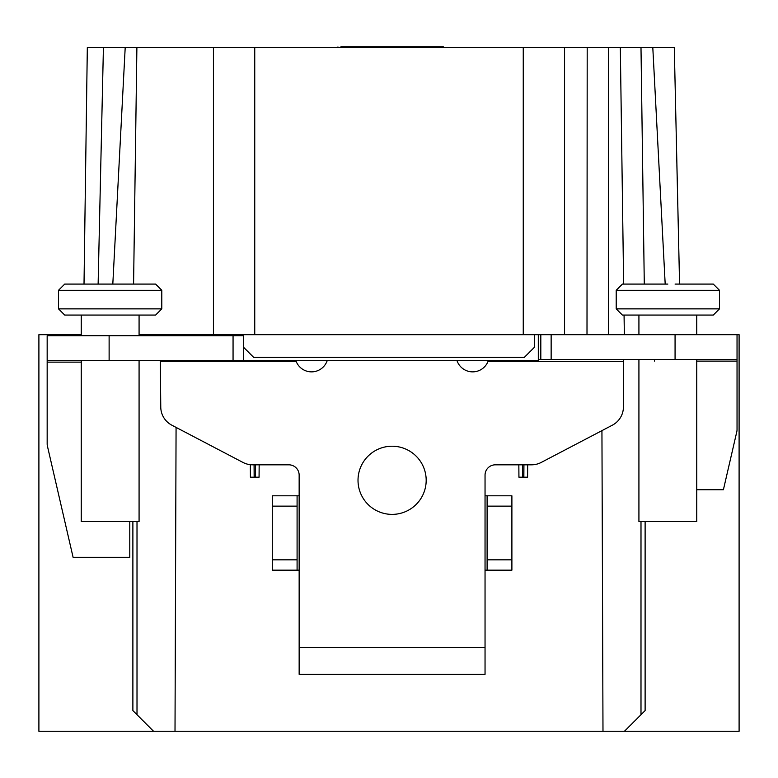<?xml version="1.0" encoding="UTF-8"?>
<svg xmlns="http://www.w3.org/2000/svg" width="778" height="778" viewBox="0 0 778 778"><rect width="100%" height="100%" fill="white"/><g stroke="black" fill="none" stroke-linecap="round" stroke-linejoin="round"><path stroke-width="1.17" d="M675.071 284.087L713.28 284.087L679.573 284.087L674.293 47.584L640.994 47.584L644.291 284.087L640.994 47.584L136.889 47.584L166.424 47.584L136.889 47.584L133.583 284.087L136.889 47.584L93.01 47.584M84.014 284.087L87.321 47.584L84.014 284.087L87.321 47.584L84.014 284.087L87.321 47.584L84.014 284.087L87.321 47.584L84.014 284.087L87.321 47.584L103.416 47.584L98.125 284.087M608.561 47.584L608.561 334.686L608.561 47.584M139.077 334.686L213.435 334.686L213.435 47.584L166.424 47.584M564.565 47.584L564.565 334.686M213.435 47.584L213.435 334.686L551.145 334.686L551.145 359.475L737.038 359.475L737.038 334.686L551.145 334.686M606.373 334.686L608.561 334.686M624.063 315.071L624.345 334.686L636.851 334.686M645.118 521.62L645.118 710.606L624.462 731.262L739.1 731.262L739.1 334.686L737.038 334.686M652.8 47.584L665.19 284.087M679.573 284.087L676.899 165.403M81.243 334.686L38.9 334.686L38.9 731.262L624.462 731.262M112.81 284.087L125.2 47.584M103.309 52.272L103.416 47.584M241.657 335.717L241.657 334.686M538.308 334.686L538.308 360.506L243.388 360.506L243.388 334.686M243.388 347.085L253.706 357.413L524.294 357.413L534.612 347.085L534.612 334.686M538.308 359.475L540.817 359.475L540.817 334.686M540.817 359.475L551.145 359.475M696.757 489.732L723.404 489.732L736.785 431.79A10.328 10.104 0 0 0 737.038 429.563L737.038 359.475M527.669 464.816L527.581 477.206L522.67 477.206L523.847 477.206L523.925 464.816M522.592 464.816L522.67 477.206L518.936 477.206L518.838 464.816M259.162 464.816L259.064 477.206L254.153 477.206L255.33 477.206L255.408 464.816M254.075 464.816L254.153 477.206L250.419 477.206L250.331 464.69M602.989 731.262L601.939 430.633M176.071 427.394L175.011 731.262M296.068 360.506L296.224 361.537A16.523 16.523 0 0 0 327.237 360.506M511.895 559.829L511.895 495.8L487.106 495.8L487.106 559.829L511.895 559.829L511.895 570.157L485.044 570.157L485.044 674.312L299.151 674.312L299.151 570.157L272.3 570.157L272.3 495.8L299.151 495.8L299.151 475.144A10.328 10.328 0 0 0 288.823 464.816L252.597 464.816A20.656 20.656 0 0 1 243.008 462.453L171.831 425.177A20.656 20.656 0 0 1 160.764 406.875L160.317 360.506M153.538 731.262L132.882 710.606L132.882 521.62M489.177 360.34L487.971 361.537L488.137 360.506M624.374 359.475L623.431 359.757L623.431 406.875A20.656 20.656 0 0 1 612.364 425.177L541.187 462.453A20.656 20.656 0 0 1 531.598 464.816L495.372 464.816A10.328 10.328 0 0 0 485.044 475.144L485.044 495.8L487.106 495.8M456.958 360.506A16.523 16.523 0 0 0 487.971 361.537L623.431 361.537M358.016 480.308A34.076 34.076 0 0 0 392.102 514.384A34.076 34.076 0 0 0 426.179 480.308A34.076 34.076 0 0 0 392.102 446.222A34.076 34.076 0 0 0 358.016 480.308M160.764 361.537L296.224 361.537L295.018 360.506M297.089 570.157L297.089 495.8M487.106 559.829L487.106 570.157M654.415 359.475L654.415 361.109M243.388 335.717L47.166 335.717L47.166 360.506L243.388 360.506M47.166 360.506L47.166 443.849A10.328 10.104 0 0 0 47.419 446.076L73.093 557.301L129.78 557.301L129.78 521.62M719.475 308.866L616.205 308.866L622.4 315.071L713.28 315.071L719.475 308.866L719.475 290.282L616.205 290.282L616.205 308.866M81.243 335.717L81.243 315.071M81.243 360.506L81.243 521.62L139.077 521.62L139.077 360.506M139.077 335.717L139.077 315.071M110.155 315.071L155.6 315.071L161.795 308.866L58.525 308.866L64.72 315.071L110.155 315.071M155.6 284.087L110.155 284.087L155.6 284.087L161.795 290.282L58.525 290.282L58.525 308.866M110.155 284.087L64.72 284.087L58.525 290.282M123.585 284.087L117.39 284.087M102.929 284.087L96.735 284.087M638.923 334.686L638.923 315.071M638.923 359.475L638.923 521.62L696.757 521.62L696.757 359.475M696.757 334.686L696.757 315.071M667.845 284.087L622.4 284.087L616.205 290.282M660.61 284.087L654.415 284.087M337.691 47.584L337.944 46.913M443.159 47.584L443.159 46.913L443.411 47.584L443.159 46.913L341.046 46.913L341.289 47.584M442.906 47.584L443.159 46.913M341.046 46.913L341.036 47.584M523.254 334.686L523.254 47.584M587.195 47.584L587.001 334.686M620.329 47.584L623.635 284.087M675.071 359.475L675.071 334.686M137.006 521.62L137.006 714.739M485.044 570.157L485.044 495.8M299.151 647.461L485.044 647.461M299.151 495.8L299.151 570.157M272.3 559.829L297.089 559.829M640.994 714.739L640.994 521.62M511.895 506.128L487.106 506.128M737.038 361.109L696.757 361.109M297.089 506.128L272.3 506.128M233.06 360.506L233.06 335.717M81.243 362.14L47.166 362.14M109.124 335.717L109.124 360.506M254.746 47.584L254.746 334.686M161.795 290.282L161.795 308.866M713.28 284.087L719.475 290.282M340.959 46.738L443.236 46.738"/></g></svg>
